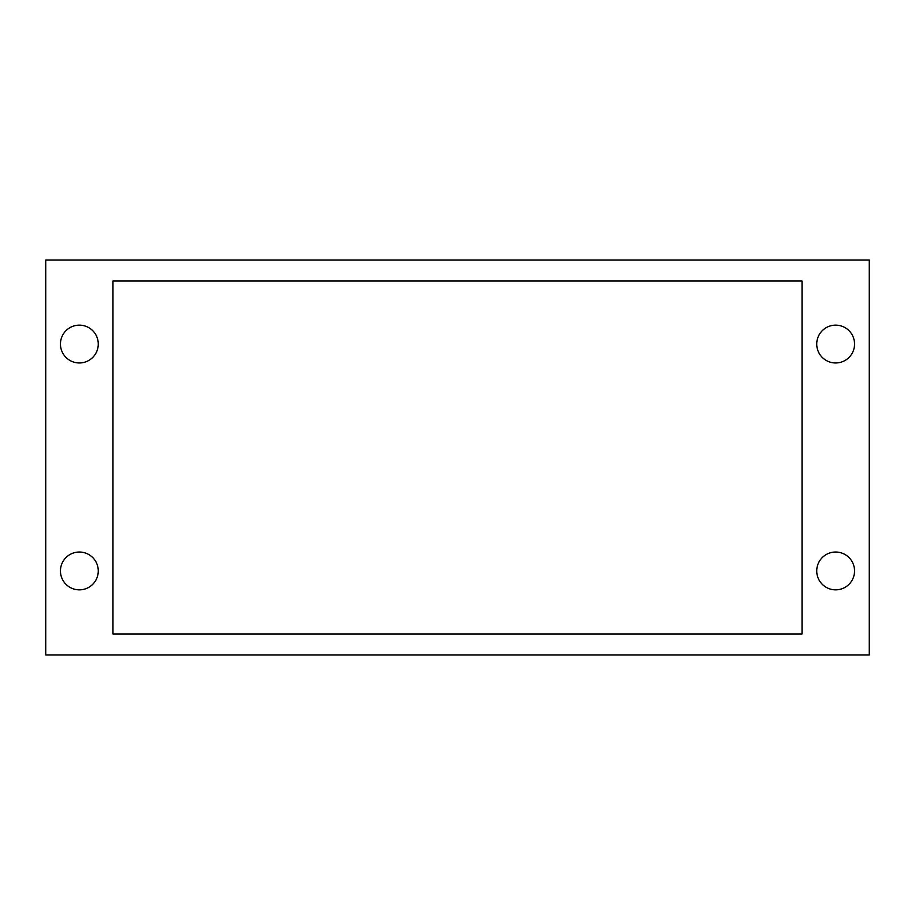 <?xml version="1.0" encoding="UTF-8"?>
<svg xmlns="http://www.w3.org/2000/svg" width="915" height="915" viewBox="0 0 915 915"><rect width="100%" height="100%" fill="white"/><g stroke="black" fill="none" stroke-linecap="round" stroke-linejoin="round"><path stroke-width="1.37" d="M751.615 281.031L802.032 281.031L802.032 633.969L112.968 633.969L112.968 281.031L751.615 281.031M45.75 654.98L45.75 260.02L869.25 260.02L869.25 654.98L45.75 654.98M79.365 552.031A18.906 18.906 0 0 0 62.986 580.396A18.906 18.906 0 0 0 95.732 580.396A18.906 18.906 0 0 0 79.365 552.031M835.635 552.031A18.906 18.906 0 0 0 819.268 580.396A18.906 18.906 0 0 0 852.014 580.396A18.906 18.906 0 0 0 835.635 552.031M835.635 325.145A18.906 18.906 0 0 0 819.268 353.51A18.906 18.906 0 0 0 852.014 353.51A18.906 18.906 0 0 0 835.635 325.145M79.365 325.145A18.906 18.906 0 0 0 62.986 353.51A18.906 18.906 0 0 0 95.732 353.51A18.906 18.906 0 0 0 79.365 325.145"/></g></svg>
